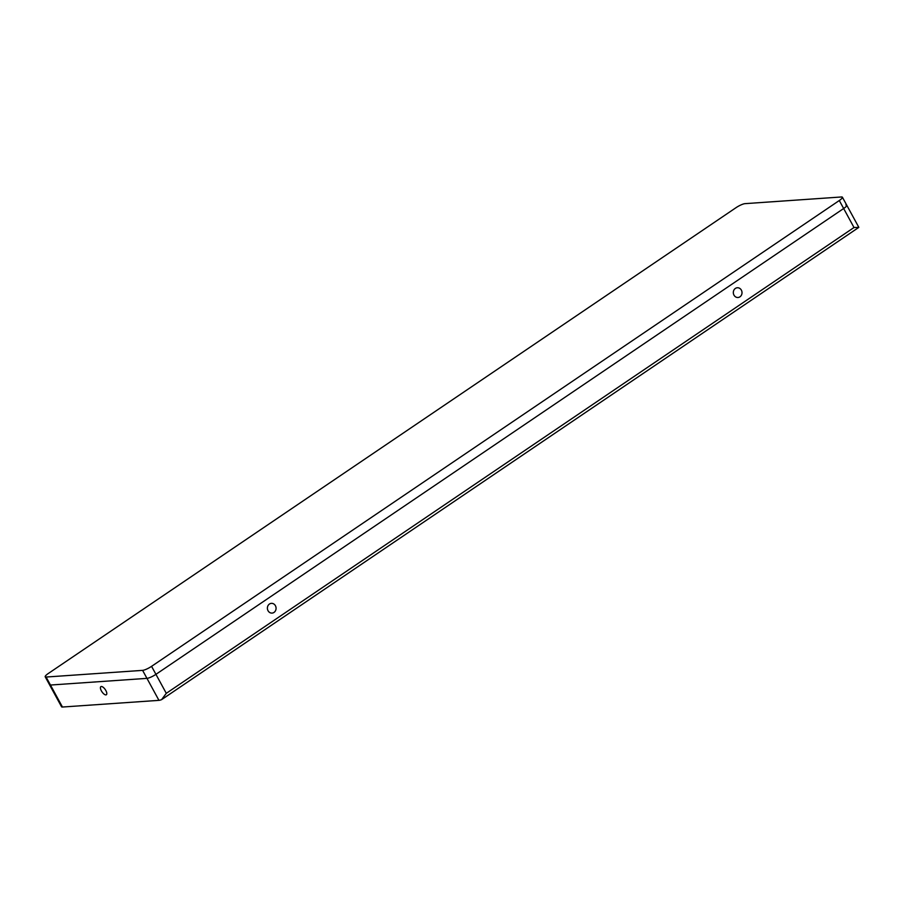 <?xml version="1.0" encoding="UTF-8"?>
<svg xmlns="http://www.w3.org/2000/svg" width="904" height="904" viewBox="0 0 904 904"><rect width="100%" height="100%" fill="white"/><g stroke="black" fill="none" stroke-linecap="round" stroke-linejoin="round"><path stroke-width="1.36" d="M739.958 296.817A4.882 4.339 86 0 0 735.381 288.432A4.882 4.339 86 0 0 739.958 296.817M274.014 612.415A4.882 4.339 86 0 0 269.448 604.03A4.882 4.339 86 0 0 274.014 612.415M101.327 686.498A4.893 1.989 -124.1 0 0 100.875 686.644A4.893 1.989 -124.1 0 0 101.655 691.334A4.893 1.989 -124.1 0 0 105.904 694.894A4.893 1.989 -124.1 0 0 106.356 694.747A4.893 1.989 -124.1 0 0 105.576 690.057A4.893 1.989 -124.1 0 0 101.327 686.498M839.296 200.518L151.567 666.338L155.929 674.339L843.658 208.519L839.296 200.518A7.39 1.559 -28.6 0 0 842.404 197.219L858.755 227.209A7.39 1.559 151.4 0 1 858.8 227.401L161.579 699.651A7.39 1.559 151.4 0 1 158.946 700.351L146.957 678.362A7.39 1.559 -28.6 0 0 155.929 674.339L843.658 208.519A7.39 1.559 -28.6 0 0 846.765 205.208A7.39 1.559 -28.6 0 0 845.861 204.971M858.8 227.401L854.009 227.514L166.291 693.323L155.929 674.339A7.39 1.559 151.4 0 1 146.957 678.362L50.466 685.04L146.957 678.362L142.595 670.361L46.104 677.039L50.466 685.04A7.39 1.559 151.4 0 1 49.562 684.791A7.39 1.559 -28.6 0 0 50.466 685.04L62.455 707.03L158.946 700.351M62.455 707.03A7.39 1.559 151.4 0 1 61.551 706.781L45.2 676.791A7.39 1.559 -28.6 0 0 46.104 677.039M166.291 693.323L161.579 699.651M842.404 197.219A7.39 1.559 -28.6 0 0 841.511 196.97L745.009 203.649A7.39 1.559 -28.6 0 0 736.037 207.671L48.307 673.491A7.39 1.559 -28.6 0 0 45.2 676.791M846.765 205.208A7.39 1.559 151.4 0 1 843.658 208.519L854.009 227.514M142.595 670.361A7.39 1.559 -28.6 0 0 151.567 666.338"/></g></svg>
